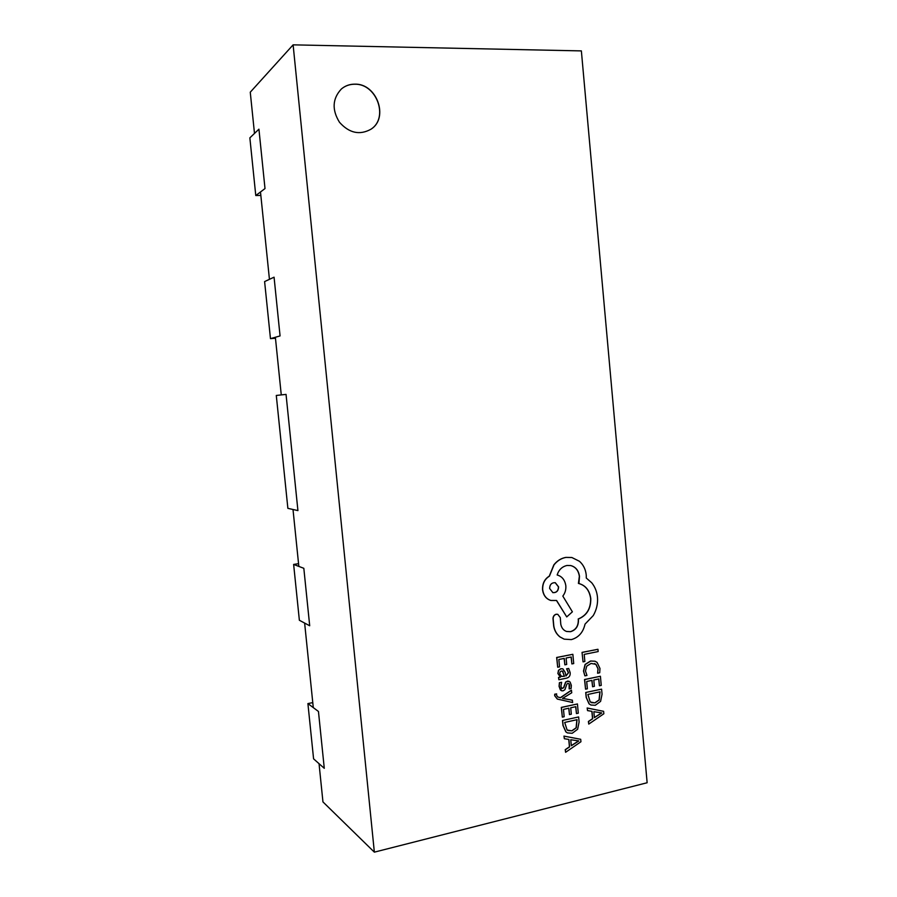 <?xml version="1.0" encoding="UTF-8"?>
<svg xmlns="http://www.w3.org/2000/svg" width="897" height="897" viewBox="0 0 897 897"><rect width="100%" height="100%" fill="white"/><g stroke="black" fill="none" stroke-linecap="round" stroke-linejoin="round"><path stroke-width="1.35" d="M354.752 84.15C349.662 84.15 345.21 85.764 341.387 88.971C332.406 98.625 331.767 109.726 339.492 122.284C349.225 133.16 359.753 135.458 371.055 129.168C389.163 117.799 376.807 83.275 354.752 84.15M370.999 129.202C389.04 117.787 376.662 83.365 354.64 84.228C349.583 84.24 345.143 85.832 341.342 89.005M293.117 44.85L374.352 852.15L647.141 782.745L581.368 50.905L293.117 44.85L250.263 92.2L254.49 133.429M374.352 852.15L322.954 801.907L319.04 763.672M260.489 191.992L269.436 279.337M275.368 337.25L281.266 394.915M293.005 509.485L298.836 566.399M304.632 623.067L313.288 707.621M255.78 195.535L265.007 188.572L258.93 129.179L249.859 137.858L255.78 195.535L260.836 195.389M312.784 702.62L307.906 703.584L313.58 758.84L324.277 768.314L318.457 711.478L307.906 703.584M298.555 563.675L293.633 564.426L299.363 620.264L309.7 625.77L303.825 568.306L293.633 564.426M270.468 338.64L280.066 335.927L274.067 277.184L264.604 281.58L270.468 338.64L275.469 338.259M286.042 394.4L276.287 395.454L287.87 508.341L297.927 510.595L286.042 394.4M571.367 639.606C578.632 637.52 583.185 632.363 585.023 624.133L593.253 615.589C596.583 609.781 597.996 603.67 597.48 597.256C596.953 591.751 595.036 586.918 591.74 582.792L586.29 578.049L586.246 575.078C585.651 569.427 583.409 564.841 579.484 561.309L571.882 557.519L565.985 557.418C561.275 558.259 557.284 560.76 553.998 564.897L549.424 576.166C544.692 579.103 542.45 583.655 542.685 589.811C543.526 595.429 546.262 598.983 550.915 600.474L556.589 600.474L566.725 616.912L572.387 611.821L562.823 596.09C565.121 593.096 566.119 589.665 565.828 585.763C564.931 579.955 562.038 576.356 557.149 574.977L557.149 574.977C558.797 569.797 562.071 566.635 566.96 565.48L570.716 565.558C575.695 566.882 578.61 570.481 579.496 576.367L578.924 583.543C585.663 585.438 589.621 590.45 590.787 598.602C590.955 608.715 586.806 615.521 578.352 619.031L578.453 620.051C578.498 626.196 575.852 630.086 570.526 631.701L566.601 631.477C563.484 630.4 561.544 627.967 560.771 624.166L560.277 617.596L557.788 614.333L556.353 614.266C554.324 614.86 553.247 616.329 553.135 618.661L553.841 626.263C554.671 630.77 556.757 634.336 560.087 636.971L564.191 639.157L571.367 639.606M549.626 588.466L552.877 592.637C556.499 592.839 558.405 590.932 558.607 586.896L555.288 582.702C551.666 582.568 549.783 584.496 549.626 588.466M557.732 614.322L556.207 614.221C554.189 614.815 553.113 616.284 552.989 618.616L553.696 626.207C554.525 630.726 556.611 634.291 559.952 636.926L564.123 639.135M578.845 583.532C585.55 585.438 589.475 590.45 590.641 598.557C590.809 608.671 586.66 615.477 578.206 618.986L578.307 620.006C578.352 626.151 575.706 630.03 570.38 631.656L566.523 631.454M570.649 565.547C575.571 566.882 578.475 570.481 579.35 576.334L578.419 583.431M556.488 600.497L566.725 616.912M571.804 557.497L565.85 557.396C561.141 558.237 557.138 560.726 553.853 564.863L549.278 576.132C544.546 579.07 542.304 583.611 542.55 589.778C543.38 595.395 546.127 598.949 550.78 600.441L550.848 600.452M552.81 592.625C556.398 592.771 558.282 590.854 558.461 586.862L555.221 582.691M583.05 661.874L584.855 661.504L584.205 654.384L598.153 651.57L597.951 649.282L582.041 652.388L583.05 661.874L582.041 652.388M597.951 649.282L582.187 652.433M585.001 675.856L586.963 675.441L585.483 671.057L586.728 666.123L591.067 663.444L595.956 664.341L598.142 668.837L597.593 673.221L599.712 672.772L599.97 668.433L597.066 662.378L595.059 661.235L590.719 661.055L585.225 664.509L583.633 671.102L584.855 675.8L583.487 671.046L585.079 664.453L590.574 660.999L594.98 661.212M594.498 663.556L595.81 664.296L597.996 668.781L597.593 673.221M592.581 686.743L594.386 686.351L593.803 679.993L598.815 678.928L599.443 685.79L601.248 685.398L600.407 676.26L584.676 679.567L585.562 689.176L587.367 688.784L586.694 681.496L591.998 680.375L592.581 686.743L591.863 680.397M585.562 689.176L584.53 679.511L600.407 676.26M598.68 678.962L599.443 685.79M585.876 692.54L586.324 697.451L589.172 703.898L590.921 705.02L595.283 705.289L600.598 701.376L602.055 694.222L601.584 689.154L585.73 692.484L586.178 697.395L589.026 703.831L590.854 704.986M600.003 691.834L587.883 694.457L590.248 701.992L595.003 702.889L599.241 699.963L600.003 691.834M601.584 689.154L585.73 692.484M591.347 702.676L594.857 702.822L599.095 699.907L599.858 691.867M588.768 724.092L603.838 713.777L603.614 711.332L587.3 708.058L587.535 710.603L591.998 711.355L592.682 718.755L588.533 721.547L588.768 724.092L588.387 721.48L592.536 718.688L591.852 711.332M601.719 712.924L593.848 711.68L594.386 717.645L601.73 712.98M603.614 711.332L587.154 707.991L587.535 710.603M594.375 717.499L601.539 712.936M564.863 664.834L566.702 664.464L566.108 658.028L571.232 656.996L571.871 663.926L573.71 663.556L572.858 654.305L556.802 657.523L557.699 667.233L559.537 666.863L558.853 659.486L564.269 658.398L564.863 664.834L564.135 658.42M557.699 667.233L556.656 657.467L572.858 654.305M571.097 657.019L571.871 663.926M560.434 677.123L558.652 677.493L558.865 679.758L566.254 678.21C569.147 677.605 570.447 675.755 570.167 672.672L568.698 668.467L566.747 668.87L568.519 672.795L565.962 675.979L565.132 672.268L562.879 668.859L560.984 668.77L558.64 670.373L558.012 673.546L560.289 677.011L557.867 673.49L558.495 670.317L560.838 668.714L562.8 668.837M562.879 671.326L561.365 671.023L560.087 671.954L559.717 673.782L561.544 676.416L564.426 676.293L562.385 671.057M568.698 668.467L566.601 668.814L568.373 672.739L565.94 675.889M560.289 677.067L558.517 677.437L558.865 679.758M561.466 676.383L564.28 676.237L562.733 671.27M561.634 682.292L559.549 682.729L559.201 686.362L561.511 690.735L563.081 690.847L564.908 689.681L566.904 684.075L567.924 683.357L569.102 683.806L569.696 685.487L569.169 688.918L571.12 688.504L571.344 685.364L570.1 682L567.532 681.07L565.783 682.09L563.708 687.764L561.914 688.526L560.872 686.239L561.634 682.292L559.414 682.673L559.055 686.306L560.322 689.86L561.444 690.701M569.102 683.806L569.169 688.918M568.933 681.148L565.637 682.034L563.563 687.696L561.847 688.492M571.524 690.242L560.558 697.731L557.822 697.003L556.532 695.22L556.645 693.886L554.839 694.278L554.817 695.769L557.362 699.077L572.656 702.53L572.297 700.142L562.542 698.438L571.759 692.753L571.378 690.174L560.412 697.664L557.755 696.969M572.443 700.209L563.361 698.505M563.507 698.572L562.554 698.494M556.645 693.886L554.705 694.211L554.671 695.702L557.295 699.043M569.472 714.606L571.311 714.203L570.716 707.789L575.818 706.668L576.457 713.575L578.285 713.171L577.444 703.954L561.444 707.464L562.341 717.14L564.168 716.725L563.484 709.381L568.877 708.193L569.472 714.606L568.743 708.226M562.341 717.14L561.298 707.397L577.444 703.954M575.683 706.701L576.457 713.575M562.654 720.538L563.114 725.482L566.007 731.941L567.453 732.905L572.219 733.275L577.623 729.283L579.103 722.051L578.632 716.961L562.509 720.47L562.968 725.415L565.861 731.874L567.375 732.871M577.018 719.674L564.695 722.444L567.106 730.012L571.938 730.864L576.255 727.871L577.018 719.674M578.632 716.961L562.509 720.47M567.969 730.573L571.793 730.797L576.109 727.803L576.883 719.708M565.603 752.303L580.931 741.752L580.695 739.296L564.101 736.157L564.348 738.724L568.889 739.431L569.584 746.898L565.368 749.746L565.603 752.303L565.222 749.679L569.438 746.82L568.743 739.408M578.778 740.922L570.761 739.745L571.322 745.755L578.778 740.978M580.695 739.296L563.966 736.089L564.348 738.724M571.299 745.598L578.576 740.922"/></g></svg>
